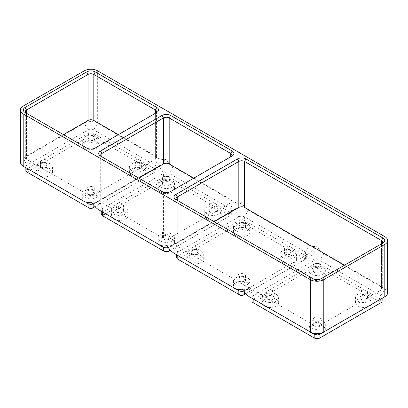 <?xml version="1.0" encoding="UTF-8"?>
<svg xmlns="http://www.w3.org/2000/svg" width="408" height="408" viewBox="0 0 408 408"><rect width="100%" height="100%" fill="white"/><g stroke="black" fill="none" stroke-linecap="round" stroke-linejoin="round"><path stroke-width="0.31" stroke-dasharray="2.04 1.53" d="M276.236 294.352A8.247 4.763 0 0 0 267.245 293.321A8.247 4.763 0 0 0 262.155 297.723A8.247 4.763 0 0 0 264.568 301.089A8.247 4.763 0 0 0 273.559 302.119A8.247 4.763 0 0 0 278.649 297.723A8.247 4.763 0 0 0 276.236 294.352M276.236 299.329A8.247 4.763 0 0 0 267.245 298.294A8.247 4.763 0 0 0 262.155 302.695A8.247 4.763 0 0 0 262.778 304.506A8.247 4.763 0 0 0 264.568 306.061A8.247 4.763 0 0 0 267.26 307.096A8.247 4.763 0 0 0 278.649 302.695A8.247 4.763 0 0 0 276.236 299.329M273.095 299.273A3.805 2.198 180 0 1 268.943 299.752A3.805 2.198 180 0 1 266.597 297.723A3.805 2.198 180 0 1 267.709 296.167A3.805 2.198 180 0 1 271.861 295.688A3.805 2.198 180 0 1 274.212 297.723A3.805 2.198 180 0 1 273.095 299.273M322.896 326.267A8.247 4.763 0 0 0 313.905 325.232A8.247 4.763 0 0 0 308.815 329.633A8.247 4.763 0 0 0 309.437 331.449A8.247 4.763 0 0 0 311.233 332.999A8.247 4.763 0 0 0 313.925 334.04A8.247 4.763 0 0 0 320.204 334.04A8.247 4.763 0 0 0 324.692 331.449A8.247 4.763 0 0 0 325.314 329.633A8.247 4.763 0 0 0 322.896 326.267M322.896 321.295A8.247 4.763 0 0 0 313.905 320.26A8.247 4.763 0 0 0 308.815 324.661A8.247 4.763 0 0 0 311.233 328.027A8.247 4.763 0 0 0 320.219 329.062A8.247 4.763 0 0 0 325.314 324.661A8.247 4.763 0 0 0 322.896 321.295M319.755 323.105A3.805 2.198 180 0 1 320.872 324.661A3.805 2.198 180 0 1 318.52 326.691A3.805 2.198 180 0 1 314.374 326.216A3.805 2.198 180 0 1 313.257 324.661A3.805 2.198 180 0 1 315.608 322.631A3.805 2.198 180 0 1 319.755 323.105M322.896 272.386A8.247 4.763 0 0 0 313.905 271.356A8.247 4.763 0 0 0 308.815 275.757A8.247 4.763 0 0 0 311.233 279.123A8.247 4.763 0 0 0 320.219 280.153A8.247 4.763 0 0 0 325.314 275.757A8.247 4.763 0 0 0 322.896 272.386M322.896 267.413A8.247 4.763 0 0 0 313.905 266.383A8.247 4.763 0 0 0 308.815 270.779A8.247 4.763 0 0 0 311.233 274.15A8.247 4.763 0 0 0 320.219 275.181A8.247 4.763 0 0 0 325.314 270.779A8.247 4.763 0 0 0 322.896 267.413M314.374 272.335A3.805 2.198 180 0 1 313.257 270.779A3.805 2.198 180 0 1 315.608 268.75A3.805 2.198 180 0 1 319.755 269.229A3.805 2.198 180 0 1 320.872 270.779A3.805 2.198 180 0 1 318.52 272.814A3.805 2.198 180 0 1 314.374 272.335M369.556 299.329A8.247 4.763 0 0 0 360.57 298.294A8.247 4.763 0 0 0 355.475 302.695A8.247 4.763 0 0 0 357.892 306.061A8.247 4.763 0 0 0 366.863 307.096A8.247 4.763 0 0 0 371.351 304.506A8.247 4.763 0 0 0 371.974 302.695A8.247 4.763 0 0 0 369.556 299.329M369.556 294.352A8.247 4.763 0 0 0 360.57 293.321A8.247 4.763 0 0 0 355.475 297.723A8.247 4.763 0 0 0 357.892 301.089A8.247 4.763 0 0 0 366.884 302.119A8.247 4.763 0 0 0 371.974 297.723A8.247 4.763 0 0 0 369.556 294.352M361.034 296.167A3.805 2.198 180 0 1 365.18 295.688A3.805 2.198 180 0 1 367.531 297.723A3.805 2.198 180 0 1 366.415 299.273A3.805 2.198 180 0 1 362.268 299.752A3.805 2.198 180 0 1 359.917 297.723A3.805 2.198 180 0 1 361.034 296.167M366.415 293.887A3.805 2.198 0 0 0 367.531 292.332A3.805 2.198 0 0 0 365.18 290.302A3.805 2.198 0 0 0 361.034 290.776A3.805 2.198 0 0 0 359.917 292.332A3.805 2.198 0 0 0 362.268 294.362A3.805 2.198 0 0 0 366.415 293.887M319.755 263.838A3.805 2.198 0 0 0 315.608 263.364A3.805 2.198 0 0 0 313.257 265.394A3.805 2.198 0 0 0 314.374 266.949A3.805 2.198 0 0 0 318.52 267.424A3.805 2.198 0 0 0 320.872 265.394A3.805 2.198 0 0 0 319.755 263.838M314.374 320.826A3.805 2.198 0 0 0 318.52 321.305A3.805 2.198 0 0 0 320.872 319.27A3.805 2.198 0 0 0 319.755 317.72A3.805 2.198 0 0 0 315.608 317.24A3.805 2.198 0 0 0 313.257 319.27A3.805 2.198 0 0 0 314.374 320.826M267.709 290.776A3.805 2.198 0 0 0 266.597 292.332A3.805 2.198 0 0 0 268.943 294.362A3.805 2.198 0 0 0 273.095 293.887A3.805 2.198 0 0 0 274.212 292.332A3.805 2.198 0 0 0 271.861 290.302A3.805 2.198 0 0 0 267.709 290.776M384.81 236.64L384.81 288.966L323.794 253.735C321.111 251.848 318.719 249.268 316.613 245.999C314.614 248.957 312.37 251.277 309.886 252.96L248.865 288.191L253.174 295.647L253.174 298.962A4.06 2.346 180 0 1 251.986 297.305A4.06 2.346 180 0 1 253.174 295.647L314.191 260.421A4.06 2.346 180 0 1 319.933 260.421L380.955 295.647A4.06 2.346 180 0 1 382.143 297.305A4.06 2.346 180 0 1 380.97 298.952M251.986 301.038A4.06 2.346 180 0 1 253.174 299.38L314.191 264.149A4.06 2.346 180 0 1 319.933 264.149L380.955 299.38A4.06 2.346 180 0 1 382.143 301.038M177.781 255.439A4.06 2.346 180 0 1 176.608 253.786A4.06 2.346 180 0 1 177.796 252.129L238.818 216.903A4.06 2.346 180 0 1 244.56 216.903L305.577 252.129A4.06 2.346 180 0 1 306.765 253.786A4.06 2.346 180 0 1 305.577 255.449L244.56 290.675A4.06 2.346 180 0 1 243.642 291.072M254.602 303.521A2.03 1.173 180 0 1 254.607 301.864L315.629 266.638A2.03 1.173 180 0 1 318.5 266.638L379.517 301.864A2.03 1.173 180 0 1 379.527 303.521L318.5 338.752M248.865 288.191L244.56 290.675L248.865 288.191C246.381 289.374 244.137 289.644 242.138 289.002M315.629 338.752L254.607 303.521M379.517 301.864L380.955 299.38L380.955 295.647L384.81 288.966A9.517 5.493 180 0 1 387.6 292.852M25.857 170.483A4.06 2.346 180 0 1 27.045 168.825L88.067 133.595A4.06 2.346 180 0 1 93.809 133.595L154.826 168.825A4.06 2.346 180 0 1 156.014 170.483A4.06 2.346 180 0 1 154.826 172.14L92.371 208.197M89.5 208.197L28.484 172.972A2.03 1.173 180 0 1 28.484 171.314L89.5 136.083A2.03 1.173 180 0 1 92.371 136.083L153.393 171.314A2.03 1.173 180 0 1 153.393 172.972L95.033 206.662M27.03 168.402A4.06 2.346 180 0 1 25.857 166.755A4.06 2.346 180 0 1 27.045 165.097L88.067 129.866A4.06 2.346 180 0 1 93.809 129.866L154.826 165.097A4.06 2.346 180 0 1 156.014 166.755A4.06 2.346 180 0 1 154.826 168.412L93.809 203.638A4.06 2.346 180 0 1 92.891 204.036M344.52 265.185L381.49 286.528A4.06 2.346 180 0 1 382.684 288.191A4.06 2.346 180 0 1 381.49 289.848L319.933 325.385A4.06 2.346 180 0 1 314.191 325.385L177.261 246.33A4.06 2.346 180 0 1 176.072 244.673A4.06 2.346 180 0 1 177.261 243.015L214.231 221.666M84.206 70.859L84.206 123.185A9.517 5.493 180 0 1 97.665 123.185L158.686 158.411C161.369 159.62 163.761 159.809 165.862 158.967C167.969 162.236 170.36 164.812 173.043 166.699L234.059 201.929C236.742 203.138 239.139 203.327 241.24 202.485C243.341 205.754 245.733 208.33 248.416 210.217L309.437 245.448C312.12 246.656 314.512 246.84 316.613 245.999M381.505 243.836A4.06 2.346 180 0 1 381.49 243.841L319.933 279.378A4.06 2.346 180 0 1 314.191 279.378L177.261 200.323A4.06 2.346 180 0 1 177.251 200.318L175.822 199.492L177.261 200.323L177.261 243.015M381.49 286.528L381.49 243.841L382.928 243.01L381.49 243.841L381.49 289.848M131.764 175.506A8.247 4.763 0 0 0 140.755 176.542A8.247 4.763 0 0 0 145.845 172.14A8.247 4.763 0 0 0 143.432 168.774A8.247 4.763 0 0 0 134.441 167.739A8.247 4.763 0 0 0 129.351 172.14A8.247 4.763 0 0 0 131.764 175.506M85.104 148.568A8.247 4.763 0 0 0 94.095 149.603A8.247 4.763 0 0 0 99.185 145.202A8.247 4.763 0 0 0 96.767 141.836A8.247 4.763 0 0 0 87.781 140.801A8.247 4.763 0 0 0 82.686 145.202A8.247 4.763 0 0 0 85.104 148.568M96.767 195.713A8.247 4.763 0 0 0 87.781 194.682A8.247 4.763 0 0 0 82.686 199.079A8.247 4.763 0 0 0 83.308 200.894A8.247 4.763 0 0 0 85.104 202.45A8.247 4.763 0 0 0 87.797 203.485A8.247 4.763 0 0 0 99.185 199.079A8.247 4.763 0 0 0 96.767 195.713M50.108 168.774A8.247 4.763 0 0 0 41.116 167.739A8.247 4.763 0 0 0 36.026 172.14A8.247 4.763 0 0 0 36.649 173.956A8.247 4.763 0 0 0 38.444 175.506A8.247 4.763 0 0 0 41.137 176.547A8.247 4.763 0 0 0 52.525 172.14A8.247 4.763 0 0 0 50.108 168.774M240.251 295.234L179.234 260.003M315.629 266.638L314.191 264.149L314.191 260.421L309.886 252.96L305.577 255.449L305.577 259.177L243.122 295.234M176.608 257.519A4.06 2.346 180 0 1 177.796 255.862L238.818 220.631A4.06 2.346 180 0 1 244.56 220.631L305.577 255.862A4.06 2.346 180 0 1 306.765 257.519A4.06 2.346 180 0 1 305.577 259.177L245.789 293.699M179.224 260.003A2.03 1.173 180 0 1 179.234 258.346L240.251 223.12A2.03 1.173 180 0 1 243.122 223.12L304.144 258.346A2.03 1.173 180 0 1 304.144 260.003L305.577 259.177M282.515 262.543A8.247 4.763 0 0 0 291.506 263.578A8.247 4.763 0 0 0 296.596 259.177A8.247 4.763 0 0 0 294.183 255.811A8.247 4.763 0 0 0 285.192 254.776A8.247 4.763 0 0 0 280.102 259.177A8.247 4.763 0 0 0 282.515 262.543M235.855 235.605A8.247 4.763 0 0 0 244.846 236.635A8.247 4.763 0 0 0 249.936 232.239A8.247 4.763 0 0 0 247.518 228.868A8.247 4.763 0 0 0 238.532 227.837A8.247 4.763 0 0 0 233.437 232.239A8.247 4.763 0 0 0 235.855 235.605M247.518 282.749A8.247 4.763 0 0 0 238.532 281.719A8.247 4.763 0 0 0 233.437 286.115A8.247 4.763 0 0 0 234.059 287.931A8.247 4.763 0 0 0 235.855 289.486A8.247 4.763 0 0 0 238.547 290.522A8.247 4.763 0 0 0 249.936 286.115A8.247 4.763 0 0 0 247.518 282.749M200.858 255.811A8.247 4.763 0 0 0 191.872 254.776A8.247 4.763 0 0 0 186.777 259.177A8.247 4.763 0 0 0 187.399 260.987A8.247 4.763 0 0 0 189.195 262.543A8.247 4.763 0 0 0 191.888 263.578A8.247 4.763 0 0 0 203.276 259.177A8.247 4.763 0 0 0 200.858 255.811M282.515 257.57A8.247 4.763 0 0 0 291.506 258.601A8.247 4.763 0 0 0 296.596 254.204A8.247 4.763 0 0 0 294.183 250.833A8.247 4.763 0 0 0 285.192 249.803A8.247 4.763 0 0 0 280.102 254.204A8.247 4.763 0 0 0 282.515 257.57M285.656 252.649A3.805 2.198 180 0 1 289.808 252.175A3.805 2.198 180 0 1 292.159 254.204A3.805 2.198 180 0 1 291.042 255.755A3.805 2.198 180 0 1 286.89 256.234A3.805 2.198 180 0 1 284.544 254.204A3.805 2.198 180 0 1 285.656 252.649M291.042 250.369A3.805 2.198 0 0 0 292.159 248.814A3.805 2.198 0 0 0 289.808 246.784A3.805 2.198 0 0 0 285.656 247.263A3.805 2.198 0 0 0 284.544 248.814A3.805 2.198 0 0 0 286.89 250.844A3.805 2.198 0 0 0 291.042 250.369M235.855 230.632A8.247 4.763 0 0 0 244.846 231.662A8.247 4.763 0 0 0 249.936 227.261A8.247 4.763 0 0 0 247.518 223.895A8.247 4.763 0 0 0 238.532 222.865A8.247 4.763 0 0 0 233.437 227.261A8.247 4.763 0 0 0 235.855 230.632M238.996 228.817A3.805 2.198 180 0 1 237.879 227.261A3.805 2.198 180 0 1 240.23 225.231A3.805 2.198 180 0 1 244.382 225.711A3.805 2.198 180 0 1 245.494 227.261A3.805 2.198 180 0 1 243.143 229.296A3.805 2.198 180 0 1 238.996 228.817M244.382 220.32A3.805 2.198 0 0 0 240.23 219.846A3.805 2.198 0 0 0 237.879 221.876A3.805 2.198 0 0 0 238.996 223.431A3.805 2.198 0 0 0 243.143 223.905A3.805 2.198 0 0 0 245.494 221.876A3.805 2.198 0 0 0 244.382 220.32M235.855 284.509A8.247 4.763 0 0 0 244.846 285.544A8.247 4.763 0 0 0 249.936 281.143A8.247 4.763 0 0 0 247.518 277.777A8.247 4.763 0 0 0 238.532 276.741A8.247 4.763 0 0 0 233.437 281.143A8.247 4.763 0 0 0 235.855 284.509M244.382 279.587A3.805 2.198 180 0 1 245.494 281.143A3.805 2.198 180 0 1 243.143 283.172A3.805 2.198 180 0 1 238.996 282.698A3.805 2.198 180 0 1 237.879 281.143A3.805 2.198 180 0 1 240.23 279.113A3.805 2.198 180 0 1 244.382 279.587M238.996 277.307A3.805 2.198 0 0 0 243.143 277.787A3.805 2.198 0 0 0 245.494 275.757A3.805 2.198 0 0 0 244.382 274.202A3.805 2.198 0 0 0 240.23 273.722A3.805 2.198 0 0 0 237.879 275.757A3.805 2.198 0 0 0 238.996 277.307M189.195 257.57A8.247 4.763 0 0 0 198.181 258.601A8.247 4.763 0 0 0 203.276 254.204A8.247 4.763 0 0 0 200.858 250.833A8.247 4.763 0 0 0 191.872 249.803A8.247 4.763 0 0 0 186.777 254.204A8.247 4.763 0 0 0 189.195 257.57M197.717 255.755A3.805 2.198 180 0 1 193.571 256.234A3.805 2.198 180 0 1 191.219 254.204A3.805 2.198 180 0 1 192.336 252.649A3.805 2.198 180 0 1 196.483 252.175A3.805 2.198 180 0 1 198.834 254.204A3.805 2.198 180 0 1 197.717 255.755M192.336 247.263A3.805 2.198 0 0 0 191.219 248.814A3.805 2.198 0 0 0 193.571 250.844A3.805 2.198 0 0 0 197.717 250.369A3.805 2.198 0 0 0 198.834 248.814A3.805 2.198 0 0 0 196.483 246.784A3.805 2.198 0 0 0 192.336 247.263M241.24 202.485C239.241 205.438 236.997 207.759 234.508 209.442L173.492 244.673C171.003 245.856 168.759 246.126 166.76 245.483M93.626 192.55A3.805 2.198 180 0 1 94.743 194.106A3.805 2.198 180 0 1 92.392 196.136A3.805 2.198 180 0 1 88.245 195.661A3.805 2.198 180 0 1 87.128 194.106A3.805 2.198 180 0 1 89.48 192.076A3.805 2.198 180 0 1 93.626 192.55M88.245 190.271A3.805 2.198 0 0 0 92.392 190.75A3.805 2.198 0 0 0 94.743 188.72A3.805 2.198 0 0 0 93.626 187.165A3.805 2.198 0 0 0 89.48 186.691A3.805 2.198 0 0 0 87.128 188.72A3.805 2.198 0 0 0 88.245 190.271M93.626 133.283A3.805 2.198 0 0 0 89.48 132.809A3.805 2.198 0 0 0 87.128 134.839A3.805 2.198 0 0 0 88.245 136.394A3.805 2.198 0 0 0 92.392 136.869A3.805 2.198 0 0 0 94.743 134.839A3.805 2.198 0 0 0 93.626 133.283M85.104 197.472A8.247 4.763 0 0 0 94.095 198.507A8.247 4.763 0 0 0 99.185 194.106A8.247 4.763 0 0 0 96.767 190.74A8.247 4.763 0 0 0 87.781 189.705A8.247 4.763 0 0 0 82.686 194.106A8.247 4.763 0 0 0 85.104 197.472M140.291 163.333A3.805 2.198 0 0 0 141.403 161.777A3.805 2.198 0 0 0 139.057 159.747A3.805 2.198 0 0 0 134.905 160.227A3.805 2.198 0 0 0 133.788 161.777A3.805 2.198 0 0 0 136.139 163.812A3.805 2.198 0 0 0 140.291 163.333M85.104 143.596A8.247 4.763 0 0 0 94.095 144.626A8.247 4.763 0 0 0 99.185 140.23A8.247 4.763 0 0 0 96.767 136.859A8.247 4.763 0 0 0 87.781 135.828A8.247 4.763 0 0 0 82.686 140.23A8.247 4.763 0 0 0 85.104 143.596M88.245 141.78A3.805 2.198 180 0 1 87.128 140.23A3.805 2.198 180 0 1 89.48 138.195A3.805 2.198 180 0 1 93.626 138.674A3.805 2.198 180 0 1 94.743 140.23A3.805 2.198 180 0 1 92.392 142.259A3.805 2.198 180 0 1 88.245 141.78M131.764 170.534A8.247 4.763 0 0 0 140.755 171.569A8.247 4.763 0 0 0 145.845 167.168A8.247 4.763 0 0 0 143.432 163.802A8.247 4.763 0 0 0 134.441 162.766A8.247 4.763 0 0 0 129.351 167.168A8.247 4.763 0 0 0 131.764 170.534M38.444 170.534A8.247 4.763 0 0 0 47.43 171.569A8.247 4.763 0 0 0 52.525 167.168A8.247 4.763 0 0 0 50.108 163.802A8.247 4.763 0 0 0 41.116 162.766A8.247 4.763 0 0 0 36.026 167.168A8.247 4.763 0 0 0 38.444 170.534M134.905 165.612A3.805 2.198 180 0 1 139.057 165.138A3.805 2.198 180 0 1 141.403 167.168A3.805 2.198 180 0 1 140.291 168.723A3.805 2.198 180 0 1 136.139 169.198A3.805 2.198 180 0 1 133.788 167.168A3.805 2.198 180 0 1 134.905 165.612M102.403 211.92A4.06 2.346 180 0 1 101.235 210.273A4.06 2.346 180 0 1 102.423 208.61L163.44 173.385A4.06 2.346 180 0 1 169.182 173.385L230.204 208.61A4.06 2.346 180 0 1 231.392 210.273A4.06 2.346 180 0 1 230.204 211.931L169.182 247.156A4.06 2.346 180 0 1 168.269 247.554M101.235 214.001A4.06 2.346 180 0 1 102.423 212.344L163.44 177.113A4.06 2.346 180 0 1 169.182 177.113L230.204 212.344A4.06 2.346 180 0 1 231.392 214.001A4.06 2.346 180 0 1 230.204 215.659L170.411 250.181M164.878 251.716L103.856 216.49A2.03 1.173 180 0 1 103.856 214.827L164.878 179.602A2.03 1.173 180 0 1 167.749 179.602L228.766 214.827A2.03 1.173 180 0 1 228.766 216.49L167.749 251.716M228.766 216.49L230.204 215.659L228.766 216.49L230.204 215.659L230.204 211.931L234.508 209.442L230.204 211.931M207.142 219.025A8.247 4.763 0 0 0 216.128 220.06A8.247 4.763 0 0 0 221.223 215.659A8.247 4.763 0 0 0 218.805 212.293A8.247 4.763 0 0 0 209.819 211.257A8.247 4.763 0 0 0 204.724 215.659A8.247 4.763 0 0 0 207.142 219.025M160.482 192.086A8.247 4.763 0 0 0 169.468 193.117A8.247 4.763 0 0 0 174.563 188.72A8.247 4.763 0 0 0 172.145 185.349A8.247 4.763 0 0 0 163.154 184.319A8.247 4.763 0 0 0 158.064 188.72A8.247 4.763 0 0 0 160.482 192.086M172.145 239.231A8.247 4.763 0 0 0 163.154 238.201A8.247 4.763 0 0 0 158.064 242.597A8.247 4.763 0 0 0 158.686 244.412A8.247 4.763 0 0 0 160.482 245.968A8.247 4.763 0 0 0 163.169 247.003A8.247 4.763 0 0 0 174.563 242.597A8.247 4.763 0 0 0 172.145 239.231M125.486 212.293A8.247 4.763 0 0 0 116.494 211.257A8.247 4.763 0 0 0 111.404 215.659A8.247 4.763 0 0 0 112.022 217.474A8.247 4.763 0 0 0 113.817 219.025A8.247 4.763 0 0 0 116.51 220.06A8.247 4.763 0 0 0 127.898 215.659A8.247 4.763 0 0 0 125.486 212.293M207.142 214.052A8.247 4.763 0 0 0 216.128 215.087A8.247 4.763 0 0 0 221.223 210.686A8.247 4.763 0 0 0 218.805 207.32A8.247 4.763 0 0 0 209.819 206.285A8.247 4.763 0 0 0 204.724 210.686A8.247 4.763 0 0 0 207.142 214.052M210.283 209.131A3.805 2.198 180 0 1 214.429 208.656A3.805 2.198 180 0 1 216.781 210.686A3.805 2.198 180 0 1 215.664 212.242A3.805 2.198 180 0 1 211.517 212.716A3.805 2.198 180 0 1 209.166 210.686A3.805 2.198 180 0 1 210.283 209.131M215.664 206.851A3.805 2.198 0 0 0 216.781 205.295A3.805 2.198 0 0 0 214.429 203.266A3.805 2.198 0 0 0 210.283 203.745A3.805 2.198 0 0 0 209.166 205.295A3.805 2.198 0 0 0 211.517 207.33A3.805 2.198 0 0 0 215.664 206.851M160.482 187.114A8.247 4.763 0 0 0 169.468 188.144A8.247 4.763 0 0 0 174.563 183.748A8.247 4.763 0 0 0 172.145 180.377A8.247 4.763 0 0 0 163.154 179.347A8.247 4.763 0 0 0 158.064 183.748A8.247 4.763 0 0 0 160.482 187.114M163.618 185.298A3.805 2.198 180 0 1 162.506 183.748A3.805 2.198 180 0 1 164.858 181.713A3.805 2.198 180 0 1 169.004 182.192A3.805 2.198 180 0 1 170.121 183.748A3.805 2.198 180 0 1 167.77 185.778A3.805 2.198 180 0 1 163.618 185.298M169.004 176.802A3.805 2.198 0 0 0 164.858 176.327A3.805 2.198 0 0 0 162.506 178.357A3.805 2.198 0 0 0 163.618 179.913A3.805 2.198 0 0 0 167.77 180.387A3.805 2.198 0 0 0 170.121 178.357A3.805 2.198 0 0 0 169.004 176.802M160.482 240.99A8.247 4.763 0 0 0 169.468 242.026A8.247 4.763 0 0 0 174.563 237.624A8.247 4.763 0 0 0 172.145 234.258A8.247 4.763 0 0 0 163.154 233.223A8.247 4.763 0 0 0 158.064 237.624A8.247 4.763 0 0 0 160.482 240.99M169.004 236.069A3.805 2.198 180 0 1 170.121 237.624A3.805 2.198 180 0 1 167.77 239.654A3.805 2.198 180 0 1 163.618 239.18A3.805 2.198 180 0 1 162.506 237.624A3.805 2.198 180 0 1 164.858 235.595A3.805 2.198 180 0 1 169.004 236.069M163.618 233.789A3.805 2.198 0 0 0 167.77 234.269A3.805 2.198 0 0 0 170.121 232.239A3.805 2.198 0 0 0 169.004 230.683A3.805 2.198 0 0 0 164.858 230.204A3.805 2.198 0 0 0 162.506 232.239A3.805 2.198 0 0 0 163.618 233.789M113.817 214.052A8.247 4.763 0 0 0 122.808 215.087A8.247 4.763 0 0 0 127.898 210.686A8.247 4.763 0 0 0 125.486 207.32A8.247 4.763 0 0 0 116.494 206.285A8.247 4.763 0 0 0 111.404 210.686A8.247 4.763 0 0 0 113.817 214.052M122.344 212.242A3.805 2.198 180 0 1 118.192 212.716A3.805 2.198 180 0 1 115.841 210.686A3.805 2.198 180 0 1 116.958 209.131A3.805 2.198 180 0 1 121.11 208.656A3.805 2.198 180 0 1 123.456 210.686A3.805 2.198 180 0 1 122.344 212.242M116.958 203.745A3.805 2.198 0 0 0 115.841 205.295A3.805 2.198 0 0 0 118.192 207.33A3.805 2.198 0 0 0 122.344 206.851A3.805 2.198 0 0 0 123.456 205.295A3.805 2.198 0 0 0 121.11 203.266A3.805 2.198 0 0 0 116.958 203.745M165.862 158.967C163.863 161.92 161.619 164.24 159.135 165.923L98.114 201.154C95.63 202.337 93.386 202.613 91.387 201.965M193.769 178.148L230.739 199.497A4.06 2.346 180 0 1 231.928 201.154A4.06 2.346 180 0 1 230.739 202.812L169.182 238.349A4.06 2.346 180 0 1 163.44 238.349L101.883 202.812A4.06 2.346 180 0 1 100.694 201.154A4.06 2.346 180 0 1 101.883 199.497L138.853 178.148M232.178 155.978L230.739 156.805A4.06 2.346 180 0 1 230.739 156.805L169.182 192.346A4.06 2.346 180 0 1 163.44 192.346L101.883 156.805A4.06 2.346 180 0 1 101.873 156.799L100.45 155.978L101.883 156.805L101.883 199.497M103.856 214.827L102.423 212.344L102.423 208.61L98.114 201.154L93.809 203.638L93.809 205.209M89.5 136.083L88.067 133.595L88.067 129.866L84.206 123.185L23.19 158.411L27.045 165.097L27.045 168.825L28.484 171.314M20.4 162.297A9.517 5.493 180 0 1 23.19 158.411L23.19 106.085M179.234 258.346L177.796 255.862L177.796 252.129L173.492 244.673L169.182 247.156L169.182 248.727M41.585 160.227A3.805 2.198 0 0 0 40.468 161.777A3.805 2.198 0 0 0 42.82 163.812A3.805 2.198 0 0 0 46.966 163.333A3.805 2.198 0 0 0 48.083 161.777A3.805 2.198 0 0 0 45.732 159.747A3.805 2.198 0 0 0 41.585 160.227M46.966 168.723A3.805 2.198 180 0 1 42.82 169.198A3.805 2.198 180 0 1 40.468 167.168A3.805 2.198 180 0 1 41.585 165.612A3.805 2.198 180 0 1 45.732 165.138A3.805 2.198 180 0 1 48.083 167.168A3.805 2.198 180 0 1 46.966 168.723M118.397 134.63L155.366 155.978A4.06 2.346 180 0 1 156.555 157.636A4.06 2.346 180 0 1 155.366 159.293L93.809 194.83A4.06 2.346 180 0 1 88.067 194.83L26.51 159.293A4.06 2.346 180 0 1 25.316 157.636A4.06 2.346 180 0 1 26.51 155.978L63.48 134.63M155.377 113.281A4.06 2.346 180 0 1 155.366 113.286L93.809 148.828A4.06 2.346 180 0 1 88.067 148.828L26.51 113.286A4.06 2.346 180 0 1 26.495 113.281M164.878 179.602L163.44 177.113L163.44 173.385L159.135 165.923L154.826 168.412L159.135 165.923L154.826 168.412L154.826 172.14M155.366 155.978L155.366 113.286L156.799 112.46L155.366 113.286L155.366 159.293M93.809 148.828L95.243 147.997L93.809 148.828L93.809 194.83M88.067 194.83L88.067 148.828L86.629 147.997M26.51 159.293L26.51 113.286L25.072 112.46L26.51 113.286L26.51 155.978M319.933 279.378L321.371 278.552L319.933 279.378L319.933 325.385M314.191 325.385L314.191 279.378L312.757 278.552M170.621 191.515L169.182 192.346L169.182 238.349M163.44 192.346L162.007 191.515L163.44 192.346L163.44 238.349M323.794 253.735L319.933 260.421L319.933 264.149L318.5 266.638M253.174 298.962L254.607 301.864M158.686 158.411L154.826 165.097L154.826 168.825L153.393 171.314M97.665 70.859L97.665 123.185L93.809 129.866L93.809 133.595L92.371 136.083M175.822 199.492L177.261 200.323L177.261 246.33M244.56 290.675L244.56 292.245M309.437 245.448L305.577 252.129L305.577 255.862L304.144 258.346M234.508 209.442L238.818 216.903L238.818 220.631L240.251 223.12M248.416 210.217L244.56 216.903L244.56 220.631L243.122 223.12M173.043 166.699L169.182 173.385L169.182 177.113L167.749 179.602M234.059 201.929L230.204 208.61L230.204 212.344L228.766 214.827M230.739 199.497L230.739 202.812M100.45 155.978L101.883 156.805L101.883 202.812M262.155 302.695L262.155 297.723M308.815 329.633L308.815 324.661M308.815 275.757L308.815 270.779M355.475 302.695L355.475 297.723M367.531 297.723L367.531 292.332M313.257 270.779L313.257 265.394M320.872 324.661L320.872 319.27M266.597 297.723L266.597 292.332M251.986 297.305L251.986 298.279M382.143 297.305L382.143 298.279M25.857 166.755L25.857 167.724M176.072 198.665L176.072 244.673M382.684 242.184L382.684 288.191M306.765 253.786L306.765 257.519M176.608 253.786L176.608 254.76M296.596 259.177L296.596 254.204M292.159 254.204L292.159 248.814M249.936 232.239L249.936 227.261M237.879 227.261L237.879 221.876M249.936 286.115L249.936 281.143M245.494 281.143L245.494 275.757M203.276 259.177L203.276 254.204M191.219 254.204L191.219 248.814M94.743 194.106L94.743 188.72M99.185 199.079L99.185 194.106M99.185 145.202L99.185 140.23M87.128 140.23L87.128 134.839M145.845 172.14L145.845 167.168M52.525 172.14L52.525 167.168M156.014 166.755L156.014 170.483M141.403 167.168L141.403 161.777M101.235 210.273L101.235 211.242M221.223 215.659L221.223 210.686M216.781 210.686L216.781 205.295M174.563 188.72L174.563 183.748M162.506 183.748L162.506 178.357M174.563 242.597L174.563 237.624M170.121 237.624L170.121 232.239M127.898 215.659L127.898 210.686M115.841 210.686L115.841 205.295M231.392 210.273L231.392 214.001M231.928 155.147L231.928 201.154M100.694 155.147L100.694 201.154M40.468 167.168L40.468 161.777M156.555 111.629L156.555 157.636M25.316 111.629L25.316 157.636M26.51 113.286L25.072 112.46M170.121 183.748L170.121 178.357M123.456 210.686L123.456 205.295M133.788 167.168L133.788 161.777M198.834 254.204L198.834 248.814M87.128 194.106L87.128 188.72M284.544 254.204L284.544 248.814M162.506 237.624L162.506 232.239M280.102 259.177L280.102 254.204M82.686 145.202L82.686 140.23M237.879 281.143L237.879 275.757M359.917 297.723L359.917 292.332M158.064 188.72L158.064 183.748M209.166 210.686L209.166 205.295M245.494 227.261L245.494 221.876M325.314 275.757L325.314 270.779M320.872 270.779L320.872 265.394M36.026 172.14L36.026 167.168M186.777 259.177L186.777 254.204M371.974 302.695L371.974 297.723M158.064 242.597L158.064 237.624M94.743 140.23L94.743 134.839M313.257 324.661L313.257 319.27M204.724 215.659L204.724 210.686M82.686 199.079L82.686 194.106M325.314 329.633L325.314 324.661M129.351 172.14L129.351 167.168M274.212 297.723L274.212 292.332M278.649 302.695L278.649 297.723M233.437 232.239L233.437 227.261M233.437 286.115L233.437 281.143M48.083 167.168L48.083 161.777M111.404 215.659L111.404 210.686"/><path stroke-width="0.61" d="M323.794 279.638L384.81 244.412A9.517 5.493 180 0 0 387.6 240.526A9.517 5.493 180 0 0 384.81 236.64L97.665 70.859A9.517 5.493 180 0 0 84.206 70.859L23.19 106.085A9.517 5.493 180 0 0 20.4 109.971A9.517 5.493 180 0 0 23.19 113.858L310.335 279.638A9.517 5.493 180 0 0 323.794 279.638L323.794 331.964L319.933 334.193A4.06 2.346 180 0 1 314.191 334.193L253.174 298.962A4.06 2.346 180 0 1 253.154 298.952L253.174 302.695A4.06 2.346 180 0 1 251.986 301.038L251.986 298.279M387.6 240.526L387.6 292.852A9.517 5.493 180 0 1 384.81 296.738L323.794 331.964A9.517 5.493 180 0 1 310.335 331.964L249.314 296.738C246.631 294.846 244.239 292.271 242.138 289.002C240.031 289.843 237.64 289.66 234.957 288.446L177.796 255.449A4.06 2.346 180 0 1 177.781 255.439M382.143 298.279L382.143 301.038A4.06 2.346 180 0 1 380.955 302.695L319.933 337.921A4.06 2.346 180 0 1 314.191 337.921L254.607 303.521A2.03 1.173 180 0 1 254.602 303.521M310.335 279.638L310.335 331.964L314.191 334.193L314.191 337.921L315.629 338.752A2.03 1.173 180 0 0 318.5 338.752L319.933 337.921L319.933 334.193L380.955 298.962L380.955 302.695L379.517 303.521A2.03 1.173 180 0 1 379.517 303.521L380.955 302.695L379.517 303.521M380.97 298.952A4.06 2.346 180 0 1 380.955 298.962L384.81 296.738L380.955 298.962L384.81 296.738L384.81 244.412M25.072 107.483L86.629 71.946A6.089 3.519 180 0 1 95.243 71.946L156.799 107.483A6.089 3.519 180 0 1 156.799 112.46L95.243 147.997A6.089 3.519 180 0 1 86.629 147.997L25.072 112.46A6.089 3.519 180 0 1 25.072 107.483L26.51 109.971L88.067 74.434A4.06 2.346 180 0 1 93.809 74.434L155.366 109.971A4.06 2.346 180 0 1 156.555 111.629A4.06 2.346 180 0 1 155.377 113.281M100.45 151.001L162.007 115.464A6.089 3.519 180 0 1 170.621 115.464L232.178 151.001A6.089 3.519 180 0 1 232.178 155.978L170.621 191.515A6.089 3.519 180 0 1 162.007 191.515L100.45 155.978A6.089 3.519 180 0 1 100.45 151.001L101.883 153.49L163.44 117.948A4.06 2.346 180 0 1 169.182 117.948L230.739 153.49A4.06 2.346 180 0 1 231.928 155.147A4.06 2.346 180 0 1 230.75 156.799L230.739 153.49L232.178 151.001M214.231 221.666L238.818 207.473L238.818 161.466L237.38 158.982A6.089 3.519 180 0 1 245.993 158.982L382.928 238.037A6.089 3.519 180 0 1 382.928 243.01L321.371 278.552A6.089 3.519 180 0 1 312.757 278.552L175.822 199.492A6.089 3.519 180 0 1 175.822 194.519L177.261 197.008L177.261 200.323A4.06 2.346 180 0 1 176.072 198.665A4.06 2.346 180 0 1 177.261 197.008L238.818 161.466A4.06 2.346 180 0 1 244.56 161.466L381.49 240.526A4.06 2.346 180 0 1 382.684 242.184A4.06 2.346 180 0 1 381.505 243.836M237.38 158.982L175.822 194.519M23.19 113.858L23.19 166.184L27.045 168.412A4.06 2.346 180 0 1 27.03 168.402M95.033 206.662L93.809 207.371A4.06 2.346 180 0 1 88.067 207.371L27.045 172.14A4.06 2.346 180 0 1 25.857 170.483L25.857 167.724M84.206 201.409L23.19 166.184L84.206 201.409C86.889 202.623 89.281 202.807 91.387 201.965C93.488 205.234 95.88 207.815 98.563 209.702L159.584 244.928C162.267 246.141 164.659 246.325 166.76 245.483C168.861 248.752 171.258 251.328 173.941 253.22L238.818 290.675L238.818 294.408L240.251 295.234A2.03 1.173 180 0 0 243.122 295.234L244.56 294.408A4.06 2.346 180 0 1 238.818 294.408L179.234 260.003A2.03 1.173 180 0 1 179.224 260.003M27.045 172.14L28.484 172.972A2.03 1.173 180 0 1 28.473 172.966L27.045 172.14L27.045 168.412M238.818 207.473A4.06 2.346 180 0 1 244.56 207.473L344.52 265.185M93.809 205.209L93.809 207.371L92.371 208.197A2.03 1.173 180 0 1 89.5 208.197L88.067 207.371L88.067 203.638A4.06 2.346 180 0 0 92.891 204.036M243.642 291.072A4.06 2.346 180 0 1 238.818 290.675M245.789 293.699L244.56 294.408L244.56 292.245M177.796 255.449L173.941 253.22L177.796 255.449L177.796 259.177A4.06 2.346 180 0 1 176.608 257.519L176.608 254.76M168.269 247.554A4.06 2.346 180 0 1 163.44 247.156L102.423 211.931A4.06 2.346 180 0 1 102.403 211.92M169.182 248.727L169.182 250.889A4.06 2.346 180 0 1 163.44 250.889L164.878 251.716A2.03 1.173 180 0 0 167.749 251.716L170.411 250.181M163.44 247.156L159.584 244.928L163.44 247.156L163.44 250.889L103.856 216.49A2.03 1.173 180 0 1 103.851 216.485L102.423 215.659A4.06 2.346 180 0 1 101.235 214.001L101.235 211.242M102.423 211.931L98.563 209.702L102.423 211.931L102.423 215.659L103.856 216.49M23.19 166.184A9.517 5.493 180 0 1 20.4 162.297L20.4 109.971M138.853 178.148L163.44 163.955A4.06 2.346 180 0 1 169.182 163.955L193.769 178.148M101.873 156.799A4.06 2.346 180 0 1 100.694 155.147A4.06 2.346 180 0 1 101.883 153.49L101.883 156.805M63.48 134.63L88.067 120.437A4.06 2.346 180 0 1 93.809 120.437L118.397 134.63M26.495 113.281A4.06 2.346 180 0 1 25.316 111.629A4.06 2.346 180 0 1 26.51 109.971L26.51 113.286M310.335 331.964L314.191 334.193M314.191 337.921L315.629 338.752M245.993 158.982L244.56 161.466L244.56 207.473M382.928 238.037L381.49 240.526L381.49 243.841M93.809 207.371L92.371 208.197M177.796 259.177L179.234 260.003L177.796 259.177M170.621 115.464L169.182 117.948L169.182 163.955M162.007 115.464L163.44 117.948L163.44 163.955M156.799 107.483L155.366 109.971L155.366 113.286M95.243 71.946L93.809 74.434L93.809 120.437M86.629 71.946L88.067 74.434L88.067 120.437M254.607 303.521L253.174 302.695"/></g></svg>
